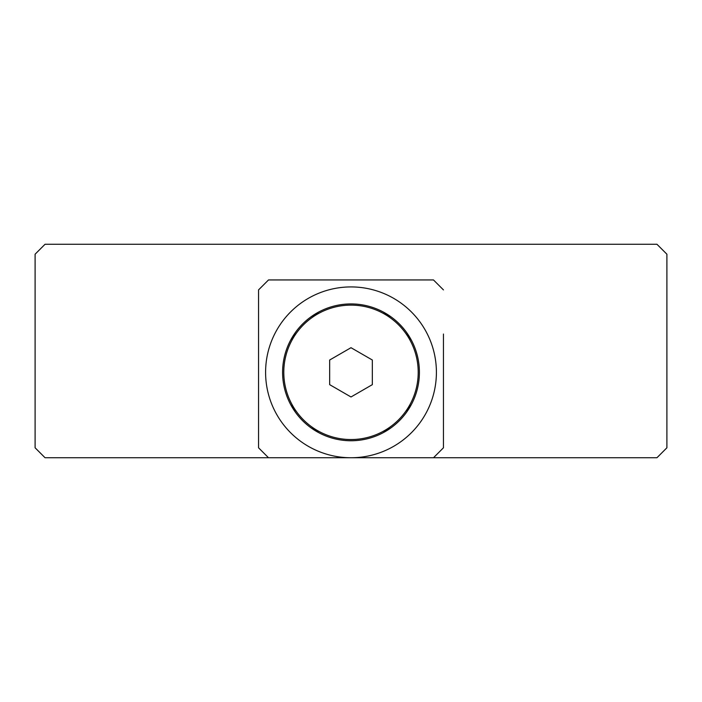 <?xml version="1.0" encoding="UTF-8"?>
<svg xmlns="http://www.w3.org/2000/svg" width="702" height="702" viewBox="0 0 702 702"><rect width="100%" height="100%" fill="white"/><g stroke="black" fill="none" stroke-linecap="round" stroke-linejoin="round"><path stroke-width="1.05" d="M656.94 244.252L45.06 244.252L35.1 254.212L35.1 447.788L45.06 457.748L656.94 457.748L666.9 447.788L666.9 254.212L656.94 244.252M443.453 334.038L443.453 447.788L433.494 457.748L443.453 447.788L443.453 354.15M433.494 279.949L443.453 289.908L433.494 279.949L268.506 279.949L258.547 289.908L258.547 447.788L258.547 289.908M268.506 457.748L258.547 447.788M389.364 279.949L369.252 279.949M351 457.748A85.407 85.407 0 0 0 436.407 372.332A85.407 85.407 0 0 0 351 286.925A85.407 85.407 0 0 0 265.593 372.332A85.407 85.407 0 0 0 351 457.748M282.59 372.332A68.41 68.41 0 0 0 351 440.751A68.41 68.41 0 0 0 419.41 372.332A68.41 68.41 0 0 0 351 303.922A68.41 68.41 0 0 0 282.59 372.332M296.455 413.636A27.027 27.027 0 0 1 291.909 404.343M291.909 340.33A27.027 27.027 0 0 1 296.455 331.037M309.705 317.787A27.027 27.027 0 0 1 318.998 313.241M383.002 313.241A27.027 27.027 0 0 1 392.295 317.787M405.545 331.037A27.027 27.027 0 0 1 410.091 340.33M410.091 404.343A27.027 27.027 0 0 1 405.545 413.636M392.295 426.877A27.027 27.027 0 0 1 383.002 431.432M318.998 431.432A27.027 27.027 0 0 1 309.705 426.877M283.792 372.332A67.208 67.208 0 0 0 351 439.54A67.208 67.208 0 0 0 418.208 372.332A67.208 67.208 0 0 0 351 305.124A67.208 67.208 0 0 0 283.792 372.332M329.668 384.652L351 396.972L372.332 384.652L372.332 360.012L351 347.701L329.668 360.012L329.668 384.652"/></g></svg>
